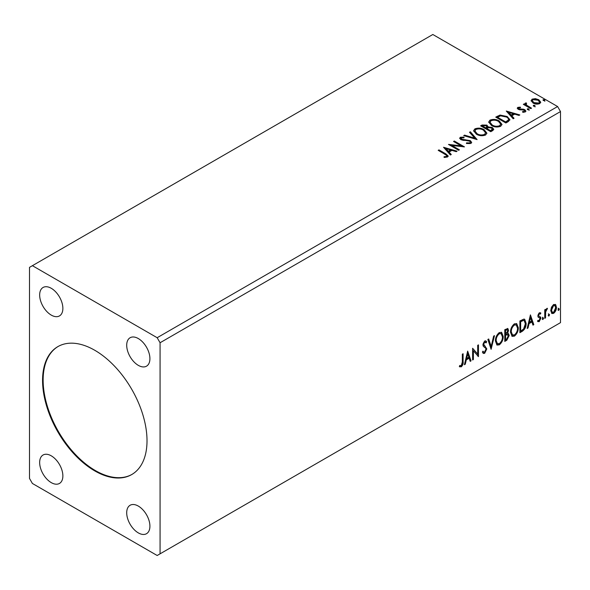 <?xml version="1.0" encoding="UTF-8"?>
<svg xmlns="http://www.w3.org/2000/svg" width="590" height="590" viewBox="0 0 590 590"><rect width="100%" height="100%" fill="white"/><g stroke="black" fill="none" stroke-linecap="round" stroke-linejoin="round"><path stroke-width="0.89" d="M94.784 350.283A73.861 42.642 -120 0 0 57.857 346.625A73.861 42.642 -120 0 0 46.536 405.809A73.861 42.642 -120 0 0 94.784 470.901A73.861 42.642 -120 0 0 131.718 474.559A73.861 42.642 -120 0 0 143.038 415.375A73.861 42.642 -120 0 0 94.784 350.283M58.145 346.455A73.861 42.642 -120 0 0 47.193 405.743A73.861 42.642 -120 0 0 95.366 470.569A73.861 42.642 -120 0 0 132.005 474.39M138.311 338.557A16.417 9.477 -120 0 0 130.102 337.745A16.417 9.477 -120 0 0 127.588 350.895A16.417 9.477 -120 0 0 138.311 365.358A16.417 9.477 -120 0 0 146.519 366.169A16.417 9.477 -120 0 0 149.034 353.019A16.417 9.477 -120 0 0 138.311 338.557M51.264 455.827A16.417 9.477 -120 0 0 43.055 455.015A16.417 9.477 -120 0 0 40.54 468.165A16.417 9.477 -120 0 0 51.264 482.627A16.417 9.477 -120 0 0 59.472 483.439A16.417 9.477 -120 0 0 61.987 470.289A16.417 9.477 -120 0 0 51.264 455.827M138.311 506.08A16.417 9.477 -120 0 0 130.102 505.269A16.417 9.477 -120 0 0 127.588 518.426A16.417 9.477 -120 0 0 138.311 532.888A16.417 9.477 -120 0 0 146.519 533.699A16.417 9.477 -120 0 0 149.034 520.55A16.417 9.477 -120 0 0 138.311 506.08M51.264 288.296A16.417 9.477 -120 0 0 43.055 287.485A16.417 9.477 -120 0 0 40.54 300.635A16.417 9.477 -120 0 0 51.264 315.104A16.417 9.477 -120 0 0 59.472 315.916A16.417 9.477 -120 0 0 61.987 302.759A16.417 9.477 -120 0 0 51.264 288.296M29.5 267.358L29.5 478.438L32.398 483.468L157.169 555.5L160.074 553.826L160.074 342.746L560.5 111.562L557.602 106.532L432.831 34.5L29.5 267.358M467.664 351.109L471.049 360.881L470.2 361.375L469.161 358.219L466.307 359.863L465.259 364.229L464.411 364.716L467.664 351.109M484.663 353.329L483.343 353.425L482.377 352.082L483.011 351.124L483.8 352.186L484.604 352.156L486.027 349.346L485.769 348.343L483.299 346.308L482.9 344.752L484.715 340.968L485.865 340.895L486.676 341.824L486.064 342.893L484.707 342.178L483.682 344.25L486.809 348.911L484.663 353.329L483.07 353.204M484.125 341.839L485.408 342.126L484.125 341.839L483.099 343.918L483.682 344.25M495.401 341.013C495.342 337.701 496.625 334.891 499.258 332.576L501.611 332.362L503.211 336.447C503.263 339.766 501.965 342.576 499.317 344.862L497.009 345.054L495.401 341.013M510.505 332.295C510.446 328.984 511.729 326.167 514.362 323.851L516.715 323.644L518.315 327.73C518.367 331.049 517.069 333.852 514.421 336.145L512.113 336.33L510.505 332.295M530.425 314.876L533.81 324.648L532.962 325.142L531.915 321.985L529.06 323.63L528.021 327.996L527.165 328.483L530.425 314.876M542.269 318.939L542.925 317.582L543.574 318.187L542.925 319.537L542.299 319.227M542.925 317.582L543.574 318.187L542.992 317.848L542.343 319.205M548.258 315.48L548.914 314.123L549.563 314.728L548.914 316.085L548.294 315.768M548.914 314.123L549.563 314.728L548.98 314.396L548.331 315.746M558.029 309.846L558.678 308.489L559.327 309.094L558.678 310.443L558.059 310.126M558.678 308.489L559.327 309.094L558.745 308.754L558.096 310.111M160.074 553.826L560.5 322.642L560.5 111.562M551.495 307.139L553.604 304.506L555.706 304.698L556.466 307.309C556.481 309.728 555.529 311.749 553.604 313.371L551.901 313.541L550.736 310.62L551.495 307.139M555.293 304.359L555.883 306.977L556.466 307.309M544.747 318.334L544.747 309.765L545.529 309.315L545.529 310.576L546.886 308.378L547.483 308.334L545.647 311.992L545.529 317.885L544.747 318.334M539.334 312.744L540.838 313.091L540.381 314.094L539.378 313.769L538.626 315.355L538.81 316.026L540.58 317.088L540.838 318.268L539.194 321.69L537.586 321.462L538.028 320.407L539.105 320.695L540.057 318.762L539.872 318.054L538.095 317.022L537.844 315.849L539.334 312.744M540.411 312.744L540.838 313.091L540.256 312.759L539.843 313.666M540.381 314.094L538.803 313.43L538.043 315.023L538.626 315.355M538.043 315.023L538.235 315.687L540.58 317.088L540.005 316.756L540.256 317.929L540.838 318.268M538.028 320.407L539.105 320.695M539.872 318.054L538.095 317.022M522.239 331.329L519.879 332.694L519.879 320.967L523.832 319.109L524.709 319.315L526.125 323.372C526.243 326.69 524.945 329.338 522.239 331.329L521.656 330.997L519.879 332.023M504.775 341.411L504.775 329.685L507.85 328.527L508.55 330.415L507.599 333.461L508.455 333.608L509.2 335.533L506.803 340.246L504.775 341.411M491.101 349.31L487.849 339.457L488.697 338.97L491.168 346.441L493.638 336.116L494.486 335.629L491.101 349.31M473.394 359.531L472.612 359.981L472.612 348.255L477.694 354.066L477.694 345.32L478.475 344.87L478.475 356.596L473.394 350.807L473.394 359.531L472.612 359.31M462.331 361.995L462.331 354.192L463.106 353.742L463.106 361.663C463.423 363.61 462.803 365.335 461.255 366.84L459.33 366.596L459.728 365.468L461.24 365.645L462.331 361.995M459.721 366.862L459.33 366.596M533.559 106.185L533.36 105.322L534.857 105.433L535.056 106.296L533.559 106.185L533.36 105.322L533.36 105.994L534.857 106.104L534.857 105.433L535.056 106.296M527.571 109.644L527.372 108.781L528.869 108.892L529.068 109.755L527.571 109.644L527.372 108.781L527.372 109.445L528.869 109.563L528.869 108.892L529.068 109.755M506.279 111.031L519.82 114.939L518.971 115.434L514.672 114.158L511.818 115.802L514.03 118.288L513.182 118.774L506.279 111.031M491.485 125.493L488.697 122.041L489.958 120.153C493.27 118.966 496.367 119.232 499.243 120.95L501.987 124.409L500.696 126.282C497.407 127.447 494.339 127.182 491.485 125.493M443.525 147.264L457.066 151.173L456.21 151.667L451.918 150.391L449.064 152.036L451.276 154.514L450.421 155.008L443.525 147.264M461.343 137.883L461.601 139.21L470.333 140.641L471.668 142.411L470.938 143.466L466.432 143.503L466.55 142.839L469.839 142.898L470.363 142.146L469.537 141.084L460.864 139.69L459.669 138.222L460.311 137.271L463.991 137.131L464.005 137.846L461.343 137.883L460.96 139.078M476.381 134.21L473.593 130.766L474.854 128.878C478.166 127.683 481.263 127.949 484.139 129.675L486.883 133.134L485.592 135.007C482.303 136.165 479.235 135.899 476.381 134.21M543.324 100.543L543.125 99.681L544.622 99.791L544.821 100.661L543.324 100.543L543.125 99.681L543.125 100.352L544.622 100.462L544.622 99.791L544.821 100.661M160.074 342.746L157.169 337.716L32.398 265.684M157.169 337.716L557.602 106.532M490.784 131.703L480.629 125.84L482.067 125.014L486.92 125.117L488.129 126.909L492.333 127.484L493.756 129.284L492.82 130.53L490.784 131.703M488.166 126.644L488.129 127.58L492.333 128.155L492.333 127.484M477.118 139.601L463.703 135.612L464.551 135.125L474.729 138.149L469.493 132.271L470.348 131.777L477.118 139.601M444.941 154.248L438.186 150.347L438.967 149.897L445.826 153.857L448.216 156.048L447.522 156.984L444.432 157.412L444.049 156.734L445.819 156.601L446.814 155.871L446.475 157.058L446.475 156.387C446.932 155.539 446.424 154.831 444.941 154.248M459.411 149.823L458.629 150.273L448.474 144.41L461.122 145.848L453.548 141.475L454.329 141.025L464.485 146.888L451.851 145.457L459.411 149.823M508.248 121.621L505.888 122.986L495.733 117.122L500.055 115.05L507.186 116.518L509.908 119.667L508.248 121.621M518.75 107.889L519.001 108.907L523.433 109.202L524.835 109.718L525.911 111.09L525.336 111.908L522.725 112.255L522.482 111.599L524.333 111.436L524.097 110.19L518.256 109.379L517.26 108.147L517.791 107.395L520.358 107.129L520.535 107.764L518.75 107.889L518.507 108.921M524.333 111.436L524.333 112.1L524.333 111.436M526.133 103.634L526.619 105.197L531.538 108.177L530.757 108.626L523.337 104.341L524.119 103.892L525.211 104.526L524.916 103.7L526.192 102.837L526.612 103.508L525.867 104.747M531.184 101.082L532.062 99.157L535.388 98.648L538.788 99.732L540.735 102.203L539.747 103.589C537.372 104.452 535.145 104.268 533.058 103.036L531.089 100.558M544.622 100.462L544.821 101.333M481.211 126.179L482.067 125.685L486.92 125.788L486.92 125.117M486.92 125.788L488.129 127.58M492.333 128.155L493.697 129.608M486.75 128.472L486.75 129.144L490.526 131.319L492.429 129.734L491.551 127.934L488.505 127.595L486.75 128.472L490.526 130.656L492.429 129.07M482.45 125.995L482.45 126.666L485.71 128.539L487.038 127.337L486.16 125.574L483.262 125.522L482.45 125.995L485.71 127.868L487.038 126.666M486.108 128.31L486.108 127.639M485.71 128.539L485.71 127.868M491.418 130.81L491.418 130.139M490.526 131.319L490.526 130.656M473.623 131.113L474.854 128.878M474.854 129.549C478.166 128.355 481.263 128.62 484.139 130.346L484.139 129.675M484.139 130.346L486.853 133.458M474.921 130.987L477.155 134.431C479.427 135.781 481.882 136.002 484.523 135.088L485.585 132.831L483.358 130.125C481.071 128.76 478.593 128.539 475.931 129.461L474.921 130.987L477.155 133.76C479.427 135.11 481.882 135.331 484.523 134.417L485.585 132.831M484.523 135.088L484.523 134.417M477.155 134.431L477.155 133.76M464.47 135.84L464.551 135.125M464.551 135.796L474.729 138.812L474.729 138.149M469.891 132.713L470.348 131.777M470.348 132.448L476.573 139.439M469.839 142.898L469.839 143.569L466.55 143.51L466.55 142.839M469.839 143.569L470.363 142.146M459.735 138.554L460.311 137.271M460.311 137.942L463.991 137.802L463.991 137.131M461.343 138.547L461.601 139.21M461.601 139.882L463.386 140.368L463.386 139.697M463.386 140.368L465.363 140.398L465.363 139.727M465.363 140.398L470.333 141.312L470.333 140.641M470.333 141.312L471.617 142.721M438.768 150.686L438.967 149.897M438.967 150.568L448.149 156.372M444.049 157.405L445.819 157.265L445.819 156.601M445.819 157.265L446.475 157.058M444.196 148.024L456.299 151.615M450.878 154.742L449.064 152.707L449.064 152.036M446.033 148.643L446.033 149.314L448.356 151.91L450.539 150.649L450.539 149.978L446.033 148.643L448.356 151.239L450.539 149.978M448.356 151.91L448.356 151.239M449.691 145.111L461.122 146.519L461.122 145.848M454.13 141.814L454.329 141.025M454.329 141.696L463.283 146.866M458.828 150.155L451.851 146.128L451.851 145.457M488.726 122.388L489.958 120.153M489.958 120.825C493.27 119.637 496.367 119.903 499.243 121.621L499.243 120.95M499.243 121.621L501.957 124.741M490.025 122.27L492.259 125.707C494.531 127.064 496.987 127.285 499.627 126.371L500.689 124.107L498.462 121.4C496.175 120.043 493.697 119.822 491.035 120.736L490.025 122.27L492.259 125.036C494.531 126.393 496.987 126.614 499.627 125.7L500.689 124.107M499.627 126.371L499.627 125.7M492.259 125.707L492.259 125.036M496.315 117.454L500.055 115.721L500.055 115.05M500.055 115.721L507.186 117.189L507.186 116.518M507.186 117.189L509.871 120.006M508.3 120.766L508.3 120.095C508.72 118.87 508.093 117.83 506.404 116.968L500.6 115.839L497.554 117.27L505.63 121.931L508.3 120.095L508.3 120.766L506.471 122.115L506.471 121.444M497.554 117.27L497.554 117.941L505.63 122.602L506.471 122.115M505.63 122.602L505.63 121.931M506.958 111.79L519.053 115.382M513.639 118.509L511.818 116.473L511.818 115.802M508.794 112.41L508.794 113.081L511.11 115.677L513.3 114.416L513.3 113.745L508.794 112.41L511.11 115.006L513.3 113.745M511.11 115.677L511.11 115.006M517.334 108.494L517.791 107.395M517.791 108.066L519.126 107.756M520.358 107.741L520.358 107.129M518.75 108.56L519.001 109.57L519.001 108.907M519.001 109.57L519.856 109.851L519.856 109.187M519.856 109.851L523.433 109.873L523.433 109.202M523.433 109.873L524.835 110.389L524.835 109.718M524.835 110.389L525.845 111.407M523.507 112.314L524.333 112.1M528.869 109.563L529.068 110.426M523.92 104.681L524.119 103.892M524.119 104.563L525.211 105.19L525.211 104.526M524.989 104.069L525.343 103.029M525.343 103.7L526.192 103.508L526.192 102.837M526.133 104.305L526.619 105.197M526.619 105.868L530.956 108.508M534.857 106.104L535.056 106.967M531.133 100.89L532.062 99.157M532.062 99.828L535.388 99.319L535.388 98.648M535.388 99.319L538.788 100.403L538.788 99.732M538.788 100.403L540.691 102.527M532.313 100.669L533.847 103.265L538.832 103.737L539.525 102.041L538.014 100.189L532.969 99.681L532.313 100.669L533.847 102.594L538.832 103.066L539.525 102.041M538.832 103.737L538.832 103.066M533.847 103.265L533.847 102.594M558.096 308.157L558.745 308.754M555.883 306.977C555.905 309.396 554.947 311.417 553.022 313.039L553.604 313.371M553.022 313.039L551.621 313.334M554.777 305.48L553.022 305.222L550.935 309.839L551.783 312.073L553.597 312.324L555.684 307.766L554.777 305.48L553.597 305.561L551.517 310.17L552.365 312.412M553.022 305.222L553.597 305.561M550.935 309.839L551.517 310.17M548.331 313.792L548.98 314.396M544.946 309.654L545.529 310.576M546.738 308.481L546.524 309.123L547.107 309.455M546.524 309.123L546.76 309.507M545.344 310.473L545.072 311.66L545.647 311.992M545.072 311.66L544.946 317.553L545.529 317.885M542.343 317.25L542.992 317.848M539.798 313.755L538.803 313.43M538.235 315.687L539.017 316.122M540.256 317.929L538.611 321.358L539.194 321.69M538.611 321.358L537.667 321.557M538.272 317.25L539.039 317.649M530.292 315.429L533.227 324.316L533.81 324.648M533.227 324.316L532.77 324.581M529.06 323.63L528.485 323.298L531.332 321.653L531.915 321.985M528.485 323.298L527.438 327.656L528.021 327.996M530.484 317.671L529.909 317.339L528.817 321.904L529.4 322.236L531.583 320.975L530.484 317.671L529.4 322.236M524.407 319.183L525.55 323.032L526.125 323.372M525.55 323.032C525.661 326.351 524.363 329.006 521.656 330.997M524.23 320.613L522.836 320.119L520.078 321.388L520.078 330.702L520.66 331.042L523.588 329.05L525.343 323.822L524.23 320.613L523.419 320.451L520.66 321.72L520.66 331.042M520.078 321.388L520.66 321.72M522.836 320.119L523.419 320.451M516.42 323.504L517.732 327.391L518.315 327.73M517.732 327.391C517.784 330.71 516.486 333.52 513.838 335.813L514.421 336.145M513.838 335.813L511.832 336.138M516.265 324.92L513.816 324.699C511.692 326.572 510.652 328.844 510.704 331.506L511.987 334.759L514.392 334.958C516.538 333.114 517.585 330.85 517.533 328.18L516.265 324.92L514.392 325.038C512.275 326.912 511.235 329.176 511.287 331.838L512.57 335.091M513.816 324.699L514.392 325.038M510.704 331.506L511.287 331.838M507.525 328.416L508.55 330.415M507.968 330.076L507.533 332.185M507.024 333.129L507.599 333.461M508.13 333.49L509.2 335.533M508.617 335.194L506.22 339.906L506.803 340.246M506.22 339.906L504.775 340.747M506.611 334.257L507.887 334.67L506.611 334.257L504.974 335.068L504.974 339.427L505.556 339.759L506.449 339.243L508.418 335.983L507.194 334.596L505.556 335.4L505.556 339.759M507.378 329.773L506.795 329.441L504.974 330.105L504.974 333.866L505.556 334.198L507.769 330.887L507.378 329.773L505.556 330.437L505.556 334.198M505.785 329.633L506.368 329.972M504.974 330.105L505.556 330.437M504.974 335.068L505.556 335.4M501.316 332.229L502.628 336.116L503.211 336.447M502.628 336.116C502.68 339.434 501.382 342.237 498.734 344.531L499.317 344.862M498.734 344.531L496.728 344.855M501.161 333.645L498.712 333.416C496.588 335.297 495.556 337.561 495.6 340.224L496.883 343.476L499.288 343.675C501.434 341.831 502.481 339.575 502.429 336.897L501.161 333.645L499.288 333.756C497.171 335.629 496.131 337.9 496.183 340.563L497.466 343.815M498.712 333.416L499.288 333.756M495.6 340.224L496.183 340.563M488.306 339.198L490.585 346.101L491.168 346.441M493.719 336.071L490.784 348.343M482.797 351.448L483.8 352.186M485.563 340.784L486.676 341.824M486.094 341.485L485.629 342.311M483.099 343.918L484.154 345.497M483.571 345.157L485.12 346.109M484.538 345.769L486.809 348.911M486.226 348.579L484.08 352.99M472.612 348.321L477.694 354.066M477.893 345.209L477.893 356.213M477.966 356.308L478.475 356.596M472.811 359.192L472.811 350.467L473.394 350.807M467.531 351.662L470.473 360.549L471.049 360.881M470.473 360.549L470.016 360.815M466.307 359.863L465.724 359.531L468.578 357.887L469.161 358.219M465.724 359.531L464.684 363.89L465.259 364.229M467.73 353.904L467.147 353.565L466.056 358.137L466.638 358.469L468.821 357.208L467.73 353.904L466.638 358.469M462.531 354.074L462.531 361.323C462.84 363.278 462.221 365.004 460.672 366.508L461.255 366.84M460.672 366.508L459.411 366.656M482.067 125.685L482.067 125.014M445.826 154.528L445.826 153.857M497.274 116.901L497.274 116.237M521.405 109.843L521.405 109.172M529.046 107.409L529.046 106.738M544.946 314.669L545.529 315.008M520.594 321.085L521.169 321.425M505.372 334.84L505.947 335.172M462.531 361.323L463.106 361.663M540.02 313.769L539.444 313.438M539.068 316.247L538.486 315.916M538.375 320.709L537.792 320.377M539.666 317.877L539.083 317.545"/></g></svg>
